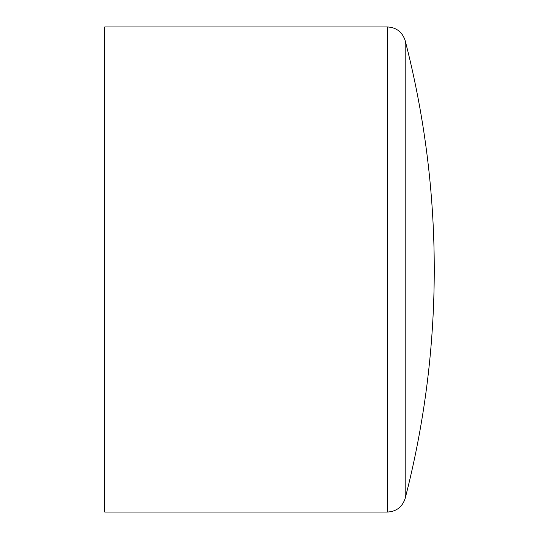 <?xml version="1.0" encoding="UTF-8"?>
<svg xmlns="http://www.w3.org/2000/svg" width="539" height="539" viewBox="0 0 539 539"><rect width="100%" height="100%" fill="white"/><g stroke="black" fill="none" stroke-linecap="round" stroke-linejoin="round"><path stroke-width="0.81" d="M387.46 26.95L104.748 26.95L104.748 512.05L387.46 512.05L387.46 26.95C396.482 27.509 402.39 32.084 405.187 40.681L405.187 498.319A915.283 915.283 0 0 0 405.187 40.681M387.46 512.05C396.482 511.491 402.39 506.916 405.187 498.319"/></g></svg>
